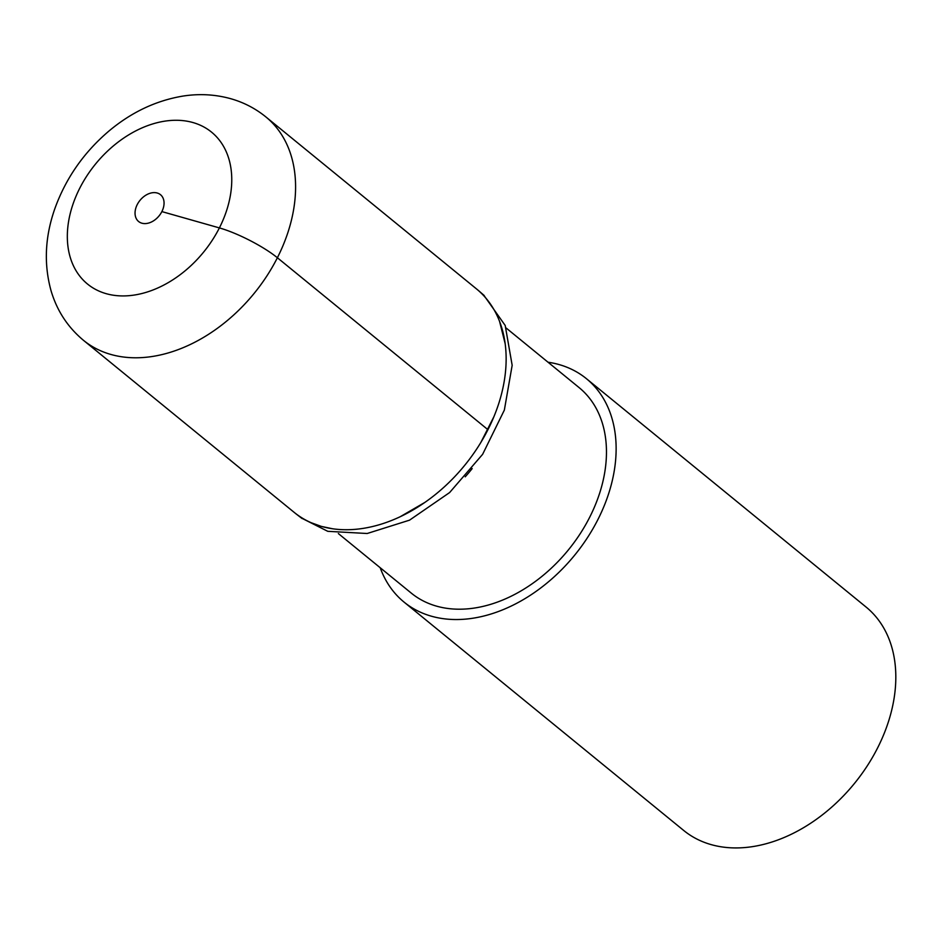 <?xml version="1.0" encoding="UTF-8"?>
<svg xmlns="http://www.w3.org/2000/svg" width="943" height="943" viewBox="0 0 943 943"><rect width="100%" height="100%" fill="white"/><g stroke="black" fill="none" stroke-linecap="round" stroke-linejoin="round"><path stroke-width="1.41" d="M157.21 193.009A17.304 12.294 -50.8 0 0 138.503 202.403A17.304 12.294 -50.8 0 0 138.609 221.511A17.304 12.294 -50.8 0 0 141.886 223.196A17.304 12.294 -50.8 0 0 160.593 213.802A17.304 12.294 -50.8 0 0 160.499 194.694A17.304 12.294 -50.8 0 0 157.21 193.009M83.479 340.329L294.039 512.261A144.208 102.504 -50.8 0 0 321.41 526.394A144.208 102.504 -50.8 0 0 477.311 448.078A144.208 102.504 -50.8 0 0 476.451 288.876L265.902 116.944A144.208 102.504 129.2 0 1 266.763 276.134A144.208 102.504 129.2 0 1 110.861 354.45A144.208 102.504 129.2 0 1 83.479 340.329C67.766 327.221 56.957 310.707 51.063 290.786C43.696 264.111 44.969 236.705 54.883 208.568C65.845 178.203 83.868 152.353 108.952 131.03C131.336 112.276 155.913 100.642 182.683 96.127C199.126 93.522 215.122 94.383 230.681 98.685C243.707 102.374 255.447 108.457 265.902 116.944M404.028 602.082L683.722 830.477A144.208 102.504 -50.8 0 0 711.093 844.598A144.208 102.504 -50.8 0 0 866.994 766.282A144.208 102.504 -50.8 0 0 866.134 607.092L586.44 378.697A144.208 102.504 129.2 0 1 587.312 537.887A144.208 102.504 129.2 0 1 431.411 616.203A144.208 102.504 129.2 0 1 404.028 602.082A144.208 102.504 129.2 0 1 380.206 567.733M548.036 362.218A144.208 102.504 129.2 0 1 559.069 364.564A144.208 102.504 129.2 0 1 586.44 378.697M338.372 533.573L411.325 593.147A132.668 94.3 -50.8 0 0 436.515 606.137A132.668 94.3 -50.8 0 0 579.945 534.092A132.668 94.3 -50.8 0 0 579.143 387.632L506.202 328.058M472.184 468.577A132.668 94.3 129.2 0 1 465.217 476.816M327.728 531.298L302.173 518.414M484.089 295.619L505.2 325.476L512.167 365.295L504.352 410.087L482.627 454.314L449.622 492.552L409.533 520.159L367.181 533.502L327.799 531.322M499.542 321.268L505.212 343.877M494.014 416.488L480.777 442.585M424.798 502.454L400.386 516.623M332.337 528.717L321.398 526.418L311.19 522.728M161.878 211.597L219.389 227.911A46.148 9.548 26.9 0 1 277.395 257.757L487.944 429.69M192.95 122.543A98.06 69.699 129.2 0 1 219.389 227.911A98.06 69.699 129.2 0 1 106.146 293.662A98.06 69.699 129.2 0 1 79.707 188.294A98.06 69.699 129.2 0 1 192.95 122.543M484.195 295.501L478.054 290.185M302.066 518.532L295.642 513.57"/></g></svg>

